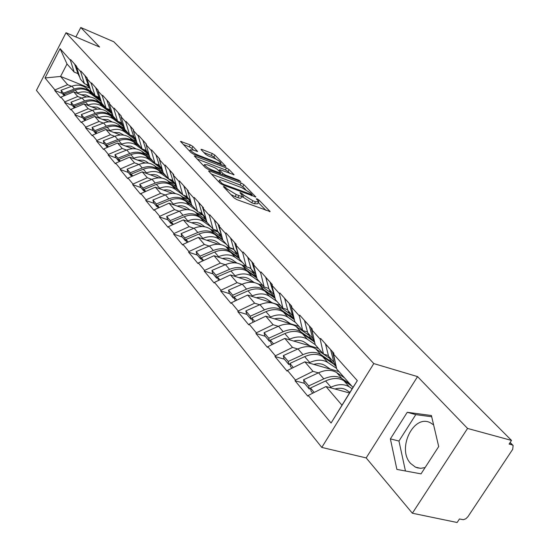 <?xml version="1.0" encoding="UTF-8"?>
<svg xmlns="http://www.w3.org/2000/svg" width="550" height="550" viewBox="0 0 550 550"><rect width="100%" height="100%" fill="white"/><g stroke="black" fill="none" stroke-linecap="round" stroke-linejoin="round"><path stroke-width="0.82" d="M223.988 186.436L223.403 186.684L234.032 197.876L236.878 199.623L270.139 211.578L258.919 200.001L256.994 198.825L256.293 198.811L258.748 201.809L255.523 201.754L252.876 200.764L243.973 195.305L240.653 192.692L239.924 192.672L242.316 195.642C242.344 196.405 241.23 196.384 238.975 195.58L236.273 194.569L227.301 189.062L223.988 186.436M425.102 467.569L420.853 468.304L417.395 467.851L415.429 467.129L410.658 463.485C396.584 448.965 413.559 413.724 430.396 422.771L433.613 424.882M192.885 146.472L190.286 144.884L180.469 141.377L191.07 152.639L193.731 154.268L225.837 166.368L214.871 155.079L212.3 153.512L202.001 149.476L200.97 149.394L201.183 149.717L205.679 154.364L208.285 155.953L213.441 157.96C217.532 159.789 220.055 161.514 221.024 163.137L218.316 162.965L197.863 155.031C193.71 153.189 191.166 151.456 190.224 149.834L193.077 150.033L197.56 151.442L192.885 146.472L191.826 148.383L189.228 146.795L183.336 144.499M417.56 376.612L366.176 457.916L412.369 513.226L467.555 428.436L417.56 376.612L373.801 363.578L66.014 32.739L99.632 47.052L80.774 27.5L113.816 41.773L511.507 440.426L509.087 444.077L512.194 444.916L509.994 442.702M467.555 428.436L511.507 440.426M209.66 171.016L208.587 170.968L208.821 171.325L220.144 183.253L222.929 184.958L255.833 196.976L243.897 184.683L241.209 183.033L209.66 171.016L209.241 171.772M205.294 167.619L194.232 155.856L226.456 167.963L229.082 169.572L234.073 174.769L220.502 169.895L219.464 169.84L219.697 170.197L222.853 173.463L225.548 175.106L238.686 180.125L240.735 181.534L208.017 169.283L205.294 167.619M373.801 363.578L321.791 447.425L36.438 90.372L66.014 32.739M62.198 93.383L54.684 90.434L60.658 97.652L60.926 97.137L73.727 91.823L86.659 96.944M54.684 90.434L54.952 89.925L45.031 77.963L60.081 48.654L70.352 60.129L70.62 59.613L76.814 66.523L76.546 67.045L80.596 71.569L80.871 71.046L87.306 78.224L87.031 78.753L91.238 83.449L91.513 82.919L98.203 90.372L97.921 90.915L102.293 95.803L102.582 95.26L109.532 103.015L109.244 103.565L113.795 108.646L114.091 108.096L121.33 116.167L121.027 116.724L125.771 122.017L126.067 121.461L133.609 129.869L133.299 130.433L138.243 135.953L138.552 135.376L146.41 144.148L146.094 144.726L151.25 150.48L151.566 149.896L159.768 159.046L159.445 159.631L164.821 165.639L165.151 165.048L173.718 174.604L173.387 175.203L179.004 181.479L179.341 180.874L188.292 190.864L187.956 191.476L193.834 198.041L194.178 197.423L203.548 207.879L203.197 208.498L209.351 215.373L209.708 214.748L219.526 225.699L219.168 226.332L225.617 233.537L225.981 232.897L236.28 244.386L235.909 245.032L242.674 252.594L243.052 251.941L253.866 264L253.481 264.66L260.597 272.607L260.982 271.941L272.353 284.618L271.954 285.292L279.434 293.652L279.84 292.971L291.803 306.316L291.39 307.003L299.276 315.81L299.688 315.109L312.304 329.175L311.877 329.883L320.189 339.171L320.623 338.456L333.933 353.306L333.493 354.028L357.321 380.634L331.079 423.026L308.22 395.457L325.999 386.533L349.525 392.996M304.562 383.357L295.034 380.751L307.794 396.165L308.22 395.457M295.034 380.751L295.453 380.057L287.478 370.425L304.858 361.838L338.993 371.607M284.364 359.184L274.966 356.51L287.059 371.119L287.478 370.425M274.966 356.51L275.371 355.829L267.802 346.699L284.811 338.415L318.484 348.418M265.183 336.243L255.922 333.513L267.403 347.373L267.802 346.699M255.922 333.513L256.321 332.839L249.129 324.17L265.774 316.174L298.994 326.377M246.957 314.435L237.827 311.657L248.738 324.83L249.129 324.17M237.827 311.657L238.212 310.998L231.378 302.754L247.672 295.027L280.445 305.394M229.611 293.686L220.612 290.861L231 303.401L231.378 302.754M220.612 290.861L220.983 290.221L214.472 282.363L230.436 274.897L253.859 282.501M213.091 273.914L204.215 271.054L214.108 283.002L214.472 282.363M204.215 271.054L204.579 270.421L198.371 262.934L214.012 255.709L235.654 262.914M197.326 255.056L188.581 252.168L198.014 263.56L198.371 262.934M188.581 252.168L188.932 251.549L183.006 244.399L198.337 237.401L218.618 244.303M182.27 237.043L173.649 234.135L182.662 245.018L183.006 244.399M173.649 234.135L173.993 233.523L168.334 226.696L183.37 219.911L202.51 226.559M167.881 219.828L159.383 216.899L167.998 227.301L168.334 226.696M159.383 216.899L159.713 216.301L154.303 209.777L169.049 203.184L187.206 209.612M154.11 203.356L145.736 200.413L153.972 210.368L154.303 209.777M145.736 200.413L146.053 199.829L140.876 193.579L155.347 187.179L172.624 193.401M140.924 187.577L132.66 184.621L140.553 194.157L140.876 193.579M132.66 184.621L132.976 184.051L128.012 178.062L142.223 171.841L158.703 177.877M128.281 172.453L120.134 169.489L127.703 178.633L128.012 178.062M120.134 169.489L120.443 168.926L115.679 163.185L129.635 157.135L145.392 162.999M116.153 157.939L108.116 154.976L115.376 163.742L115.679 163.185M108.116 154.976L108.412 154.419L103.847 148.906L117.549 143.021L132.653 148.72M104.507 144.004L96.58 141.041L103.551 149.456L103.847 148.906M96.58 141.041L96.869 140.491L92.476 135.197L105.944 129.463L120.443 135.004M93.308 130.611L85.491 127.648L92.194 135.74L92.476 135.197M85.491 127.648L85.773 127.112L81.551 122.017L94.792 116.435L108.728 121.825M82.541 117.728L74.828 114.764L81.276 122.547L81.551 122.017M74.828 114.764L75.109 114.242L71.046 109.34L84.061 103.895L97.481 109.147M72.181 105.325L64.57 102.369L70.771 109.863L71.046 109.34M64.57 102.369L64.838 101.853L60.926 97.137M88.268 85.229L84.418 83.676L80.362 79.097L76.546 67.045M99.598 102.066L101.613 102.864M73.727 91.823L77.722 96.491L81.792 98.099M84.418 83.676L80.596 71.569M64.838 101.853L77.722 96.491M98.973 97.274L95.061 95.714L90.846 90.956L87.031 78.753M110.131 114.104L112.777 115.136M84.061 103.895L88.206 108.742L92.345 110.351M95.061 95.714L91.238 83.449M75.109 114.242L88.206 108.742M110.083 109.787L106.116 108.226L101.743 103.276L97.921 90.915M121.069 126.596L124.389 127.889M94.792 116.435L99.103 121.468L103.304 123.083M106.116 108.226L102.293 95.803M85.773 127.112L99.103 121.468M121.639 122.801L117.618 121.234L113.066 116.084L109.244 103.565M132.419 139.583L136.249 141.047M105.944 129.463L110.426 134.702L114.703 136.324M117.618 121.234L113.795 108.646M96.869 140.491L110.426 134.702M133.671 136.338L129.587 134.771L124.85 129.408L121.027 116.724M144.21 153.079L148.28 154.612M117.549 143.021L122.217 148.472L126.555 150.102M129.587 134.771L125.771 122.017M108.412 154.419L122.217 148.472M146.197 150.439L142.051 148.871L137.115 143.289L133.299 130.433M156.475 167.118L160.93 168.774M129.635 157.135L134.496 162.814L138.909 164.443M142.051 148.871L138.243 135.953M120.443 168.926L134.496 162.814M159.252 165.137L155.045 163.563L149.903 157.747L146.094 144.726M169.235 181.734L174.178 183.549M142.223 171.841L147.29 177.76L151.779 179.396M155.045 163.563L151.25 150.48M132.976 184.051L147.29 177.76M172.872 180.469L168.603 178.901L163.233 172.824L159.445 159.631M182.524 196.969L188.066 198.969M155.347 187.179L160.634 193.353L165.199 194.989M168.603 178.901L164.821 165.639M146.053 199.829L160.634 193.353M187.096 196.481L182.765 194.913L177.155 188.567L173.387 175.203M196.371 212.857L202.62 215.071M169.049 203.184L174.577 209.639L179.218 211.269M182.765 194.913L179.004 181.479M159.713 216.301L174.577 209.639M201.967 213.214L197.567 211.654L191.696 205.019L187.956 191.476M210.822 229.446L217.903 231.907M183.37 219.911L189.138 226.655L193.868 228.284M197.567 211.654L193.834 198.041M173.993 233.523L189.138 226.655M217.518 230.725L213.049 229.171L206.91 222.228L203.197 208.498M225.906 246.785L233.111 249.232M198.337 237.401L204.38 244.454L209.192 246.084M213.049 229.171L209.351 215.373M188.932 251.549L204.38 244.454M233.812 249.061L229.274 247.514L222.839 240.24L219.168 226.332M241.594 264.887L245.898 266.324M214.012 255.709L220.344 263.106L225.246 264.722M229.274 247.514L225.617 233.537M204.579 270.421L220.344 263.106M250.896 268.29L246.283 266.757L239.532 259.119L235.909 245.032M257.702 283.752L262.762 285.395M230.436 274.897L237.077 282.652L242.076 284.261M246.283 266.757L242.674 252.594M220.983 290.221L237.077 282.652M268.826 288.468L264.137 286.956L257.049 278.939L253.481 264.66M247.672 295.027L254.643 303.174L259.731 304.762M264.137 286.956L260.597 272.607M238.212 310.998L254.643 303.174M287.671 309.684L282.906 308.179L275.454 299.75L271.954 285.292M265.774 316.174L273.103 324.734L278.293 326.308M282.906 308.179L279.434 293.652M256.321 332.839L273.103 324.734M307.505 332.001L302.665 330.522L294.821 321.647L291.39 307.003M284.811 338.415L292.524 347.428L297.818 348.982M302.665 330.522L299.276 315.81M275.371 355.829L292.524 347.428M328.398 355.52L323.482 354.069L315.212 344.712L311.877 329.883M304.858 361.838L312.991 371.332L318.395 372.859M323.482 354.069L320.189 339.171M295.453 380.057L312.991 371.332M412.369 513.226L457.119 522.5L459.456 518.973L463.334 519.688L465.809 518.801L467.906 516.746L512.689 449.336L513.129 445.493L512.194 444.916M325.999 386.533L341.976 405.199L352.976 387.427L336.717 369.043L333.493 354.028M352.976 387.427L357.321 380.634M331.079 423.026L341.976 405.199M80.774 27.5L75.9 36.946M366.176 457.916L321.791 447.425M77.969 73.631L74.167 72.084L67.004 63.986L60.569 76.45L67.623 84.693L71.631 86.288M89.567 88.089L60.569 76.45L45.031 77.963M74.167 72.084L70.352 60.129M67.004 63.986L60.081 48.654M54.952 89.925L67.623 84.693M396.887 469.411L421.032 473.866L438.701 446.552L431.413 415.525L407.254 412.294L390.383 438.879L396.887 469.411M230.911 194.583L235.118 196.604L236.273 194.569M242.041 196.13L241.168 197.663C241.189 198.433 240.075 198.413 237.82 197.608L235.118 196.604M258.472 202.29L257.599 203.803L254.375 203.761L251.721 202.778L241.904 196.364M266.001 210.409L258.321 202.544M245.561 189.475L242.791 186.636L240.096 184.986L211.468 174.116M221.602 183.074L223.541 184.271L252.216 194.817L250.587 193.057L241.849 187.715L222.819 180.51C220.536 179.678 219.402 179.644 219.409 180.393L221.602 183.074L221.079 183.996M197.106 158.998L225.376 169.888L226.456 167.963M230.01 173.546L228.002 171.49L225.376 169.888M207.261 164.808L204.407 164.656C205.397 166.361 208.01 168.156 212.252 170.026L219.608 172.838L220.646 172.886L220.413 172.528L217.264 169.256L214.583 167.619L207.261 164.808M193.593 150.233L191.826 148.383M215.923 159.122L213.819 156.963L211.248 155.396L203.899 152.522M221.794 165.131L220.591 163.9M431.702 416.769L415.793 414.624L398.956 441.045L405.453 470.993M398.956 441.045L390.383 438.879M415.793 414.624L407.254 412.294M349.924 392.356L346.452 390.046C343.379 388.101 339.549 387.75 334.957 388.994M351.67 385.949L343.853 380.71C338.931 377.692 332.839 377.768 325.586 380.951L310.496 388.004L314.215 392.446M352.138 388.774L349.264 386.856C344.334 383.838 338.222 383.941 330.928 387.152L329.938 387.612M344.52 377.864L336.724 372.618C331.815 369.586 325.758 369.641 318.56 372.783L303.572 379.748L304.164 382.882L309.32 389.049L308.736 385.908L303.572 379.748M349.855 383.893L342.038 378.654L336.724 372.618M312.771 393.174L311.08 391.153L310.496 388.004M332.633 351.856L333.843 353.451M335.521 363.467L332.482 351.931M331.843 361.859L330.591 360.449L328.604 356.29L325.456 343.853M330.804 349.821L325.304 343.929M336.256 366.891L333.933 362.299L330.66 349.896M308.736 385.908L323.806 378.874C331.045 375.705 337.123 375.629 342.038 378.654M310.578 388.458L309.32 389.049M330.351 369.139L325.029 365.558C321.991 363.605 318.23 363.213 313.734 364.375M334.063 364.368L322.63 356.613C317.756 353.581 311.768 353.588 304.666 356.641L289.898 363.426L293.336 367.531M336.579 368.411L327.766 362.443C322.877 359.411 316.862 359.439 309.726 362.526L308.784 362.959M329.196 358.009L315.865 348.934C311.004 345.895 305.051 345.881 297.997 348.899L283.339 355.596L283.951 358.689L288.839 364.54L288.234 361.439L283.339 355.596M332.337 362.422L320.911 354.661L315.865 348.934M291.919 368.232L290.503 366.534L289.898 363.426M311.286 328.041L312.214 329.319M313.081 335.246L311.135 328.116M310.949 338.278L309.705 336.868L307.711 332.75L304.48 320.457M309.554 326.116L304.336 320.533M309.705 336.868L314.717 342.526L312.764 338.442L309.409 326.191M288.234 361.439L302.974 354.674C310.062 351.629 316.037 351.629 320.911 354.661M290.015 364.004L288.839 364.54M309.939 345.881L304.7 342.313C301.702 340.368 298.004 339.934 293.604 341.028M313.816 341.509L302.486 333.74C297.653 330.694 291.768 330.646 284.817 333.582L270.359 340.113L273.536 343.908M315.191 344.63L307.361 339.274C302.521 336.236 296.608 336.194 289.623 339.164L288.716 339.577M308.591 335.067L296.058 326.439C291.246 323.4 285.388 323.324 278.486 326.226L264.131 332.674L264.763 335.734L269.404 341.289L268.778 338.222L264.131 332.674M312.173 339.659L300.85 331.884L296.058 326.439M272.154 344.582L270.985 343.186L270.359 340.113M291.039 305.463L291.72 306.453M291.796 308.729L290.895 305.539M291.122 315.886L289.877 314.49L287.877 310.406L284.584 298.265M289.403 303.634L284.446 298.341M294.278 319.337L292.676 315.817L289.259 303.71M268.778 338.222L283.209 331.712C290.146 328.783 296.031 328.845 300.85 331.884M270.504 340.794L269.404 341.289M290.544 323.778L285.381 320.238C282.425 318.285 278.788 317.824 274.478 318.849M294.346 319.619L283.332 312.001C278.561 308.956 272.766 308.846 265.959 311.671L251.804 317.969L254.739 321.475M295.597 322.527L287.973 317.261C283.181 314.215 277.365 314.119 270.524 316.972L269.651 317.364M289.101 313.308L277.221 305.058C272.463 302.012 266.702 301.881 259.937 304.673L245.877 310.894L246.524 313.919L250.944 319.199L250.298 316.174L245.877 310.894M292.999 318.01L281.786 310.234L277.221 305.058M253.385 322.121L252.443 321.001L251.804 317.969M271.824 284.027L272.271 284.756M272.002 285.209L271.679 284.096M272.271 294.607L271.04 293.219L269.032 289.176L265.684 277.186M270.263 282.288L265.547 277.255M274.849 297.241L270.126 282.363M250.298 316.174L264.426 309.891C271.226 307.072 277.007 307.189 281.786 310.234M251.969 318.746L250.944 319.199M272.092 302.748L267.011 299.228C264.082 297.282 260.507 296.787 256.286 297.756M275.103 298.286L265.114 291.308C260.391 288.262 254.691 288.104 248.016 290.826L234.149 296.904L236.871 300.149M277.076 301.586L269.528 296.319C264.791 293.274 259.071 293.129 252.361 295.873L251.522 296.244M270.634 292.641L259.291 284.694C254.581 281.648 248.909 281.476 242.282 284.164L228.511 290.173L229.171 293.157L233.379 298.183L232.719 295.192L228.511 290.173M274.739 297.392L263.636 289.63L259.291 284.694M235.544 300.774L234.809 299.894L234.149 296.904M253.55 263.643L253.791 264.137M253.619 264.426L253.413 263.711M268.861 288.606L267.733 288.118M254.334 274.354L251.103 268.978L247.713 257.132M252.065 261.993L247.576 257.201M256.348 276.127L251.928 262.061M232.719 295.192L246.558 289.135C253.22 286.419 258.913 286.584 263.636 289.63M234.341 297.763L233.379 298.183M254.341 282.597L249.508 279.214C246.613 277.276 243.1 276.76 238.968 277.668M256.816 277.977L247.754 271.597C243.079 268.551 237.469 268.345 230.931 270.971L217.339 276.843L219.856 279.847M259.428 281.627L251.962 276.375C247.273 273.329 241.643 273.137 235.07 275.784L234.259 276.134M253.165 273.034L242.199 265.293C237.545 262.247 231.962 262.027 225.466 264.626L211.963 270.428L212.637 273.377L216.645 278.169L215.978 275.213L211.963 270.428M256.63 277.248L246.345 269.995L242.199 265.293M218.556 280.452L217.339 276.843M236.122 244.661L236.019 244.31M251.006 268.668L249.054 267.678M237.236 255.056L234.018 249.734L230.587 238.04M234.74 242.667L230.457 238.102M238.686 255.833L234.603 242.736M215.978 275.213L229.542 269.363C236.074 266.743 241.67 266.949 246.345 269.995M217.553 277.778L216.645 278.169M237.064 263.127L232.815 260.129C229.962 258.197 226.504 257.661 222.447 258.514M239.408 258.624L231.192 252.794C226.566 249.755 221.052 249.508 214.637 252.044L201.314 257.716L203.644 260.501M242.598 262.591L235.208 257.352C230.574 254.313 225.032 254.072 218.584 256.637L217.8 256.967M236.741 254.492L225.892 246.771C221.286 243.739 215.792 243.478 209.419 245.988L196.185 251.597L196.866 254.506L200.695 259.084L200.014 256.163L196.185 251.597M239.222 257.929L229.845 251.261L225.892 246.771M202.373 261.092L201.314 257.716M233.998 249.659L231.626 248.318M220.935 236.651L217.724 231.378L214.266 219.835M218.226 224.249L214.136 219.897M221.664 235.785L218.096 224.311M200.014 256.163L213.311 250.504C219.718 247.974 225.225 248.229 229.845 251.261M201.548 258.72L200.695 259.084M220.598 244.558L216.879 241.911C214.06 239.986 210.657 239.429 206.683 240.24M222.819 240.157L215.38 234.836C210.808 231.811 205.377 231.522 199.079 233.977L186.017 239.463L188.176 242.041M226.524 244.413L219.216 239.188C214.631 236.163 209.179 235.881 202.854 238.356L202.097 238.679M221.045 236.775L210.313 229.082C205.755 226.057 200.351 225.761 194.102 228.188L181.115 233.619L181.809 236.493L185.46 240.859L184.772 237.985L181.115 233.619M222.64 239.491L214.094 233.372L210.313 229.082M186.924 242.612L186.017 239.463M217.766 231.509L215.146 229.9M205.363 219.072L202.166 213.854L198.688 202.455M202.469 206.669L198.557 202.517M204.951 214.968L202.338 206.731M184.772 237.985L197.814 232.506C204.098 230.058 209.522 230.347 214.094 233.372M186.271 240.522L185.46 240.859M204.889 226.82L201.651 224.503C198.866 222.585 195.518 222.008 191.613 222.778M207.474 222.867L200.262 217.669C195.738 214.651 190.389 214.335 184.216 216.707L171.401 222.028L173.401 224.414M217.889 231.866L216.191 230.649M211.166 227.033L203.926 221.836C199.396 218.817 194.026 218.501 187.825 220.894L187.089 221.203M206.03 219.821L195.415 212.169C190.912 209.158 185.591 208.821 179.458 211.173L166.719 216.439L167.413 219.271L170.912 223.451L170.211 220.605L166.719 216.439M206.821 221.884L199.031 216.274L195.415 212.169M172.178 224.964L171.401 222.028M202.276 214.17L199.492 212.341M190.479 202.269L187.303 197.106L183.803 185.852M187.413 189.881L183.673 185.907M188.987 195.222L187.289 189.942M170.211 220.605L183.012 215.298C189.173 212.933 194.514 213.256 199.031 216.274M171.669 223.135L170.912 223.451M189.887 209.866L187.083 207.845C184.333 205.941 181.039 205.349 177.203 206.071M192.933 206.415L185.797 201.245C181.328 198.241 176.062 197.89 169.998 200.186L157.424 205.343L159.273 207.556M202.496 214.775L198.784 212.087M196.46 210.409L189.303 205.232C184.827 202.228 179.541 201.884 173.449 204.194L172.741 204.49M191.214 203.28L181.156 195.979C176.701 192.981 171.463 192.617 165.44 194.893L152.941 199.994L153.642 202.792L156.991 206.793L156.282 203.988L152.941 199.994M191.744 205.074L184.614 199.911L181.156 195.979M158.104 208.072L157.424 205.343M187.468 197.587L184.573 195.573M176.234 186.189L173.071 181.081L169.558 169.964M173.016 173.821L169.434 170.026M173.745 176.474L172.892 173.882M156.282 203.988L168.843 198.846C174.893 196.549 180.153 196.907 184.614 199.911M157.713 206.498L156.991 206.793M175.546 193.648L170.053 190.362L166.464 189.798L163.405 190.08M178.998 190.657L171.937 185.515C167.523 182.524 162.339 182.146 156.386 184.374L144.038 189.372L145.75 191.421M187.811 198.426L183.184 195.064M182.38 194.48L175.306 189.331C170.878 186.34 165.674 185.969 159.692 188.21L158.998 188.492M176.777 187.241L167.496 180.462C163.096 177.485 157.933 177.093 152.02 179.293L139.741 184.25L140.456 187.014L143.66 190.843L142.945 188.072L139.741 184.25M177.863 189.372L170.809 184.229L167.496 180.462M144.684 191.895L144.038 189.372M173.298 181.713L170.335 179.541M162.587 170.782L159.452 165.729L155.932 154.763M159.239 158.455L155.808 154.818M159.472 159.583L159.115 158.51M142.945 188.072L155.279 183.081C161.219 180.861 166.396 181.246 170.809 184.229M144.341 190.568L143.66 190.843M161.817 178.104L156.722 175.079L153.924 174.536L150.184 174.756M165.639 175.546L158.654 170.431C154.289 167.461 149.188 167.056 143.337 169.214L131.216 174.068L132.797 175.966M173.772 182.792L161.886 174.096C157.506 171.119 152.377 170.72 146.506 172.892L145.839 173.167M162.958 171.875L154.392 165.591C150.047 162.621 144.966 162.209 139.15 164.347L127.098 169.159L127.806 171.882L130.879 175.56L130.171 172.824L127.098 169.159M164.546 174.309L157.575 169.208L154.392 165.591M131.814 176.392L131.216 174.068M159.734 166.499L156.722 164.196M149.346 155.856L146.389 151.016L142.863 140.188M146.039 143.729L142.746 140.243M146.183 144.567L145.915 143.784M130.171 172.824L142.278 167.977C148.115 165.825 153.216 166.231 157.575 169.208M131.532 175.299L130.879 175.56M148.658 163.206L145.805 161.226L143.275 160.222L137.507 160.064M152.817 161.04L145.915 155.959C141.597 153.01 136.572 152.577 130.824 154.674L118.91 159.39L120.381 161.143M160.353 167.819L149.009 159.479C144.684 156.523 139.638 156.097 133.863 158.208L133.21 158.469M149.724 157.142L141.817 151.312C137.521 148.363 132.516 147.929 126.802 150.006L114.964 154.681L115.679 157.369L118.628 160.896L117.913 158.194L114.964 154.681M151.772 159.858L144.877 154.784L141.817 151.312M119.481 161.535L118.91 159.39M146.726 151.903L143.688 149.49M136.572 141.446L133.863 136.902L130.336 126.211M133.382 129.608L130.219 126.266M133.437 130.185L133.258 129.662M117.913 158.194L129.807 153.491C135.541 151.401 140.566 151.828 144.877 154.784M119.247 160.648L118.628 160.896M136.042 148.912L131.003 146.149L125.331 145.956M140.498 147.111L133.678 142.065C129.408 139.129 124.458 138.683 118.814 140.718L107.106 145.303L108.467 146.926M147.517 153.471L136.647 145.447C132.371 142.505 127.401 142.058 121.729 144.107L121.096 144.354M137.032 143L129.745 137.603C125.496 134.667 120.56 134.214 114.95 136.228L103.311 140.772L104.026 143.433L106.858 146.822L106.143 144.155L103.311 140.772M139.494 145.977L132.681 140.938L129.745 137.603M107.635 147.276L107.106 145.303M134.248 137.899L131.196 135.389M124.307 127.607L121.839 123.351L118.305 112.798M121.227 116.057L118.188 112.853M106.143 144.155L117.831 139.576C123.468 137.548 128.418 138.002 132.681 140.938M107.449 146.589L106.858 146.822M123.929 135.183L119.219 132.626L113.637 132.406M131.938 136.153L130.591 135.156M128.666 133.726L121.914 128.714C117.7 125.799 112.819 125.324 107.264 127.304L95.762 131.766L97.02 133.265M135.218 139.707L124.774 131.959C120.546 129.037 115.644 128.569 110.076 130.563L109.45 130.804M124.857 129.415L118.133 124.417C113.933 121.509 109.072 121.027 103.551 122.987L92.111 127.414L92.833 130.034L95.556 133.292L94.834 130.659L92.111 127.414M127.696 132.632L120.952 127.621L118.133 124.417M96.257 133.588L95.762 131.766M122.272 124.444L119.213 121.853M112.516 114.29L110.275 110.33L106.748 99.907M109.505 103.063L106.638 99.963M94.834 130.659L106.322 126.211C111.863 124.238 116.744 124.706 120.952 127.621M96.119 133.072L95.556 133.292M112.296 121.99L107.889 119.618L102.389 119.371M121.928 124.231L117.989 121.378M117.274 120.842L110.605 115.871C106.432 112.97 101.626 112.482 96.167 114.407L84.851 118.752L86.013 120.134M123.441 126.507L113.355 118.993C109.175 116.091 104.342 115.61 98.863 117.542L98.264 117.776M113.609 116.696L106.961 111.733C102.809 108.845 98.024 108.35 92.593 110.254L81.345 114.565L82.067 117.157L84.686 120.285L83.964 117.686L81.345 114.565M119.412 122.079L118.993 121.77M116.346 119.79L109.677 114.819L106.961 111.733M85.319 120.429L84.851 118.752M110.756 111.512L107.704 108.852M101.186 101.475L99.158 97.804L95.638 87.512M98.147 90.489L95.528 87.567M83.964 117.686L95.26 113.355C100.712 111.437 105.517 111.925 109.677 114.819M85.222 120.079L84.686 120.285M101.111 109.299L96.986 107.106L91.575 106.838M110.956 111.918L99.715 103.503C95.597 100.629 90.853 100.127 85.484 101.998L74.36 106.226L75.433 107.504M112.159 113.836L102.362 106.514C98.23 103.634 93.473 103.132 88.083 105.016L87.491 105.243M102.781 104.452L96.209 99.522C92.104 96.656 87.381 96.147 82.046 98.003L70.984 102.197L71.699 104.754L74.222 107.772L73.501 105.208L70.984 102.197M108.556 109.787L106.872 108.522M105.414 107.429L98.828 102.493L96.209 99.522M110.88 111.774L110.509 111.354M74.793 107.772L74.36 106.226M99.681 99.069L96.635 96.346M90.276 89.127L88.461 85.752L84.948 75.591M87.251 78.327L84.838 75.639M73.501 105.208L84.611 100.98C89.973 99.117 94.71 99.619 98.828 102.493M74.738 107.573L74.222 107.772M90.351 97.082L85.848 94.896L81.153 94.765M100.004 99.694L89.224 91.596C85.154 88.743 80.479 88.22 75.199 90.042L64.254 94.167L65.244 95.349M101.221 101.578L91.781 94.497C87.698 91.63 83.002 91.121 77.701 92.95L77.124 93.17M92.345 92.647L85.848 87.759C81.792 84.913 77.138 84.391 71.885 86.199L61.002 90.282L61.717 92.812L64.151 95.721L63.429 93.184L61.002 90.282M99.763 99.234L95.239 95.789M94.889 95.521L88.371 90.626L85.848 87.759M64.659 95.59L64.254 94.167M89.024 87.086L85.992 84.315M79.771 77.227L78.155 74.14L74.649 64.102M76.759 66.633L74.546 64.151M63.429 93.184L74.36 89.066C79.633 87.251 84.301 87.766 88.371 90.626M64.639 95.535L64.151 95.721M226.689 190.142L227.301 189.062M237.82 197.608L238.975 195.58M241.979 194.954L242.591 193.882M242.825 197.319L243.973 195.305M251.721 202.778L252.876 200.764M254.375 203.761L255.523 201.754M258.335 201.025L258.919 200.001M269.541 211.702L269.857 211.159M225.335 188.712L225.94 187.633M240.096 184.986L241.209 183.033M242.791 186.636L243.897 184.683M255.269 197.093L255.564 196.577M223.114 185.027L223.541 184.271M251.089 195.546L251.515 194.796M219.587 182.662L220.186 181.596M194.899 156.667L195.305 155.925M228.002 171.49L229.082 169.572M233.564 174.879L233.826 174.412M219.134 171.201L219.697 170.197M222.166 174.687L222.853 173.463M225.143 175.821L225.548 175.106M238.281 180.833L238.686 180.125M211.846 170.748L212.252 170.026M219.202 173.553L219.608 172.838M197.099 151.553L197.347 151.113M197.478 155.719L197.863 155.031M217.931 163.639L218.316 162.965M201.616 150.164L202.001 149.476M211.248 155.396L212.3 153.512M213.819 156.963L214.871 155.079M225.349 166.478L225.603 166.024M181.143 142.189L181.548 141.46M189.228 146.795L190.286 144.884M349.264 386.856L343.853 380.71M330.928 387.152L325.586 380.951M333.933 362.299L328.604 356.29M323.806 378.874L318.56 372.783M327.766 362.443L322.63 356.613M309.726 362.526L304.666 356.641M312.764 338.442L307.711 332.75M302.974 354.674L297.997 348.899M307.361 339.274L302.486 333.74M289.623 339.164L284.817 333.582M292.676 315.817L287.877 310.406M283.209 331.712L278.486 326.226M287.973 317.261L283.332 312.001M270.524 316.972L265.959 311.671M273.597 294.319L269.032 289.176M264.426 309.891L259.937 304.673M269.528 296.319L265.114 291.308M252.361 295.873L248.016 290.826M255.447 273.873L251.103 268.978M246.558 289.135L242.282 284.164M251.962 276.375L247.754 271.597M235.07 275.784L230.931 270.971M238.157 254.396L234.018 249.734M229.542 269.363L225.466 264.626M235.208 257.352L231.192 252.794M218.584 256.637L214.637 252.044M221.671 235.826L217.724 231.378M213.311 250.504L209.419 245.988M219.216 239.188L215.38 234.836M202.854 238.356L199.079 233.977M205.734 217.869L202.166 213.854M197.814 232.506L194.102 228.188M203.926 221.836L200.262 217.669M187.825 220.894L184.216 216.707M190.506 200.716L187.303 197.106M183.012 215.298L179.458 211.173M189.303 205.232L185.797 201.245M173.449 204.194L169.998 200.186M175.959 184.326L173.071 181.081M168.843 198.846L165.44 194.893M175.306 189.331L171.937 185.515M159.692 188.21L156.386 184.374M162.03 168.637L159.452 165.729M155.279 183.081L152.02 179.293M161.886 174.096L158.654 170.431M146.506 172.892L143.337 169.214M148.692 153.608L146.389 151.016M142.278 167.977L139.15 164.347M149.009 159.479L145.915 155.959M133.863 158.208L130.824 154.674M135.905 139.205L133.863 136.902M129.807 153.491L126.802 150.006M136.647 145.447L133.678 142.065M121.729 144.107L118.814 140.718M123.633 125.379L121.839 123.351M117.831 139.576L114.95 136.228M124.774 131.959L121.914 128.714M110.076 130.563L107.264 127.304M111.849 112.104L110.275 110.33M106.322 126.211L103.551 122.987M113.355 118.993L110.605 115.871M98.863 117.542L96.167 114.407M100.526 99.351L99.158 97.804M95.26 113.355L92.593 110.254M102.362 106.514L99.715 103.503M88.083 105.016L85.484 101.998M89.636 87.079L88.461 85.752M84.611 100.98L82.046 98.003M91.781 94.497L89.224 91.596M77.701 92.95L75.199 90.042M79.152 75.267L78.155 74.14M74.36 89.066L71.885 86.199M415.429 467.129L420.337 468.297M512.916 445.287L510.139 442.489M251.673 195.766L252.154 194.913M218.673 181.706L219.409 180.393M218.859 170.919L219.464 169.84M203.699 165.935L204.407 164.656M220.083 173.889L220.571 173.023M189.551 151.044L190.224 149.834M220.241 164.532L220.839 163.467M335.919 366.465L330.591 360.449M294.312 319.495L289.877 314.49M274.938 297.619L271.04 293.219M256.527 276.836L253.11 272.972M238.996 257.043L236.026 253.688M222.296 238.191L219.725 235.29M206.36 220.199L204.167 217.718M191.146 203.019L189.289 200.929M176.598 186.594L175.058 184.862M162.676 170.878L161.425 169.469M149.339 155.822L148.356 154.715M136.551 141.391L135.816 140.559M124.286 127.538L123.777 126.968"/></g></svg>
